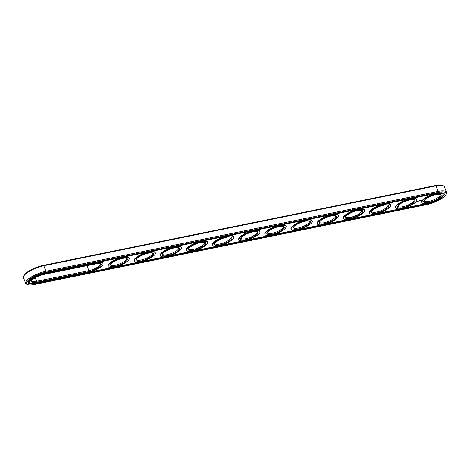 <?xml version="1.0" encoding="UTF-8"?>
<svg xmlns="http://www.w3.org/2000/svg" width="470" height="470" viewBox="0 0 470 470"><rect width="100%" height="100%" fill="white"/><g stroke="black" fill="none" stroke-linecap="round" stroke-linejoin="round"><path stroke-width="0.7" d="M445.901 194.586L446.324 193.734A15.351 4.436 158.6 0 0 446.5 192.224L444.332 186.696A15.351 4.436 158.6 0 0 443.181 185.715A15.351 4.436 158.6 0 0 436.037 185.867L43.792 265.744A15.351 4.436 158.6 0 0 23.676 276.266A15.351 4.436 158.6 0 0 23.5 277.776L25.668 283.304A15.351 4.436 158.6 0 0 26.819 284.285L27.712 284.626A14.617 4.224 158.6 0 0 34.51 284.479L426.754 204.609A14.617 4.224 158.6 0 0 445.901 194.586A14.617 4.224 158.6 0 0 438.175 192.365L45.925 272.236A14.617 4.224 158.6 0 0 30.585 278.569A14.617 4.224 158.6 0 0 27.712 284.626M443.181 185.715L442.288 185.374A14.617 4.224 158.6 0 0 435.49 185.521L43.246 265.391A14.617 4.224 158.6 0 0 24.099 275.414L23.676 276.266M446.5 192.224A15.351 4.436 158.6 0 0 438.204 191.396L45.954 271.272A15.351 4.436 158.6 0 0 31.519 276.859A15.351 4.436 158.6 0 0 25.668 283.304M45.155 273.058A12.649 3.654 158.6 0 0 33.264 277.664A12.649 3.654 158.6 0 0 28.441 282.975A12.649 3.654 158.6 0 0 35.273 283.657L427.524 203.786A12.649 3.654 158.6 0 0 439.415 199.18A12.649 3.654 158.6 0 0 444.244 193.869A12.649 3.654 158.6 0 0 437.406 193.188L45.155 273.058M31.919 280.39A8.595 2.485 158.6 0 0 31.954 280.837A8.595 2.485 158.6 0 0 36.601 281.301L88.9 270.649A8.595 2.485 158.6 0 0 96.985 267.524A8.595 2.485 158.6 0 0 100.263 263.911A8.595 2.485 158.6 0 0 99.987 263.558M110.368 264.416A8.595 2.485 158.6 0 0 110.403 264.863A8.595 2.485 158.6 0 0 117.136 264.798A8.595 2.485 158.6 0 0 125.731 260.233A8.595 2.485 158.6 0 0 126.412 258.588A8.595 2.485 158.6 0 0 126.136 258.236M136.517 259.088A8.595 2.485 158.6 0 0 136.553 259.54A8.595 2.485 158.6 0 0 143.285 259.469A8.595 2.485 158.6 0 0 151.88 254.91A8.595 2.485 158.6 0 0 152.562 253.265A8.595 2.485 158.6 0 0 152.286 252.913M162.667 253.765A8.595 2.485 158.6 0 0 162.702 254.211A8.595 2.485 158.6 0 0 169.435 254.147A8.595 2.485 158.6 0 0 178.03 249.588A8.595 2.485 158.6 0 0 178.712 247.937A8.595 2.485 158.6 0 0 178.436 247.584M371.87 211.165A8.595 2.485 158.6 0 0 371.905 211.612A8.595 2.485 158.6 0 0 378.638 211.547A8.595 2.485 158.6 0 0 387.227 206.988A8.595 2.485 158.6 0 0 387.909 205.343A8.595 2.485 158.6 0 0 387.632 204.991M398.02 205.842A8.595 2.485 158.6 0 0 398.055 206.289A8.595 2.485 158.6 0 0 404.788 206.224A8.595 2.485 158.6 0 0 413.377 201.659A8.595 2.485 158.6 0 0 414.064 200.014A8.595 2.485 158.6 0 0 413.782 199.662M188.817 248.442A8.595 2.485 158.6 0 0 188.852 248.888A8.595 2.485 158.6 0 0 195.585 248.818A8.595 2.485 158.6 0 0 204.18 244.259A8.595 2.485 158.6 0 0 204.861 242.614A8.595 2.485 158.6 0 0 204.585 242.262M267.266 232.468A8.595 2.485 158.6 0 0 267.307 232.914A8.595 2.485 158.6 0 0 274.034 232.844A8.595 2.485 158.6 0 0 282.629 228.285A8.595 2.485 158.6 0 0 283.31 226.64A8.595 2.485 158.6 0 0 283.034 226.287M241.116 237.791A8.595 2.485 158.6 0 0 241.151 238.237A8.595 2.485 158.6 0 0 247.884 238.172A8.595 2.485 158.6 0 0 256.479 233.613A8.595 2.485 158.6 0 0 257.161 231.963A8.595 2.485 158.6 0 0 256.884 231.61M214.966 243.113A8.595 2.485 158.6 0 0 215.001 243.566A8.595 2.485 158.6 0 0 221.734 243.495A8.595 2.485 158.6 0 0 230.329 238.936A8.595 2.485 158.6 0 0 231.011 237.291A8.595 2.485 158.6 0 0 230.735 236.939M293.415 227.139A8.595 2.485 158.6 0 0 293.456 227.592A8.595 2.485 158.6 0 0 300.183 227.521A8.595 2.485 158.6 0 0 308.778 222.962A8.595 2.485 158.6 0 0 309.46 221.317A8.595 2.485 158.6 0 0 309.184 220.965M424.169 200.52A8.595 2.485 158.6 0 0 424.204 200.966A8.595 2.485 158.6 0 0 430.937 200.896A8.595 2.485 158.6 0 0 439.526 196.337A8.595 2.485 158.6 0 0 440.214 194.692A8.595 2.485 158.6 0 0 439.932 194.339M345.714 216.494A8.595 2.485 158.6 0 0 345.755 216.94A8.595 2.485 158.6 0 0 352.482 216.87A8.595 2.485 158.6 0 0 361.078 212.311A8.595 2.485 158.6 0 0 361.759 210.666A8.595 2.485 158.6 0 0 361.483 210.313M319.565 221.817A8.595 2.485 158.6 0 0 319.606 222.263A8.595 2.485 158.6 0 0 326.333 222.198A8.595 2.485 158.6 0 0 334.928 217.633A8.595 2.485 158.6 0 0 335.609 215.988A8.595 2.485 158.6 0 0 335.333 215.636M28.376 282.746A12.649 3.654 158.6 0 0 34.98 283.245M88.953 272.253L113.44 267.266M115.103 266.931L139.59 261.943M141.253 261.602L165.74 256.62M167.402 256.279L191.889 251.291M193.552 250.957L218.039 245.969M219.702 245.628L244.189 240.646M245.851 240.305L270.338 235.317M272.001 234.976L296.488 229.995M298.15 229.654L322.637 224.666M324.3 224.331L348.787 219.343M350.45 219.002L374.937 214.02M376.599 213.68L401.086 208.692M402.749 208.357L427.236 203.369M439.626 198.51A12.649 3.654 158.6 0 0 444.132 193.658M88.871 271.619A9.335 2.697 158.6 0 0 98.671 267.571A9.335 2.697 158.6 0 0 100.504 263.699A9.335 2.697 158.6 0 0 96.162 263.799L43.863 274.445A9.335 2.697 158.6 0 0 31.637 280.843A9.335 2.697 158.6 0 0 36.572 282.264L88.871 271.619L88.9 270.649L86.95 265.673M126.618 260.762A9.335 2.697 158.6 0 0 126.653 258.377A9.335 2.697 158.6 0 0 117.682 259.869A9.335 2.697 158.6 0 0 110.086 264.868A9.335 2.697 158.6 0 0 115.984 266.073A9.335 2.697 158.6 0 0 126.618 260.762M152.768 255.439A9.335 2.697 158.6 0 0 152.803 253.054A9.335 2.697 158.6 0 0 143.832 254.546A9.335 2.697 158.6 0 0 136.235 259.546A9.335 2.697 158.6 0 0 142.134 260.75A9.335 2.697 158.6 0 0 152.768 255.439M178.917 250.116A9.335 2.697 158.6 0 0 178.953 247.725A9.335 2.697 158.6 0 0 169.981 249.223A9.335 2.697 158.6 0 0 162.385 254.223A9.335 2.697 158.6 0 0 168.284 255.427A9.335 2.697 158.6 0 0 178.917 250.116M388.114 207.517A9.335 2.697 158.6 0 0 388.149 205.132A9.335 2.697 158.6 0 0 379.178 206.624A9.335 2.697 158.6 0 0 371.582 211.623A9.335 2.697 158.6 0 0 377.481 212.828A9.335 2.697 158.6 0 0 388.114 207.517M414.264 202.188A9.335 2.697 158.6 0 0 414.299 199.803A9.335 2.697 158.6 0 0 405.328 201.295A9.335 2.697 158.6 0 0 397.732 206.301A9.335 2.697 158.6 0 0 403.63 207.499A9.335 2.697 158.6 0 0 414.264 202.188M205.067 244.788A9.335 2.697 158.6 0 0 205.102 242.403A9.335 2.697 158.6 0 0 196.131 243.895A9.335 2.697 158.6 0 0 188.535 248.894A9.335 2.697 158.6 0 0 194.433 250.099A9.335 2.697 158.6 0 0 205.067 244.788M283.516 228.814A9.335 2.697 158.6 0 0 283.551 226.428A9.335 2.697 158.6 0 0 274.58 227.921A9.335 2.697 158.6 0 0 266.983 232.92A9.335 2.697 158.6 0 0 272.882 234.125A9.335 2.697 158.6 0 0 283.516 228.814M257.366 234.142A9.335 2.697 158.6 0 0 257.401 231.751A9.335 2.697 158.6 0 0 248.43 233.249A9.335 2.697 158.6 0 0 240.834 238.249A9.335 2.697 158.6 0 0 246.732 239.453A9.335 2.697 158.6 0 0 257.366 234.142M231.216 239.465A9.335 2.697 158.6 0 0 231.252 237.08A9.335 2.697 158.6 0 0 222.281 238.572A9.335 2.697 158.6 0 0 214.684 243.572A9.335 2.697 158.6 0 0 220.583 244.776A9.335 2.697 158.6 0 0 231.216 239.465M309.665 223.491A9.335 2.697 158.6 0 0 309.701 221.106A9.335 2.697 158.6 0 0 300.73 222.598A9.335 2.697 158.6 0 0 293.133 227.597A9.335 2.697 158.6 0 0 299.032 228.802A9.335 2.697 158.6 0 0 309.665 223.491M440.413 196.865A9.335 2.697 158.6 0 0 440.455 194.48A9.335 2.697 158.6 0 0 431.478 195.972A9.335 2.697 158.6 0 0 423.881 200.972A9.335 2.697 158.6 0 0 429.78 202.176A9.335 2.697 158.6 0 0 440.413 196.865M361.965 212.839A9.335 2.697 158.6 0 0 362 210.454A9.335 2.697 158.6 0 0 353.029 211.947A9.335 2.697 158.6 0 0 345.432 216.946A9.335 2.697 158.6 0 0 351.331 218.15A9.335 2.697 158.6 0 0 361.965 212.839M335.815 218.162A9.335 2.697 158.6 0 0 335.85 215.777A9.335 2.697 158.6 0 0 326.879 217.269A9.335 2.697 158.6 0 0 319.283 222.275A9.335 2.697 158.6 0 0 325.181 223.473A9.335 2.697 158.6 0 0 335.815 218.162M419.739 200.543L420.057 200.373L419.739 200.543M32.882 277.893A11.298 3.266 158.6 0 0 29.528 282.041L29.698 282.482A11.298 3.266 158.6 0 0 35.802 283.087L88.102 272.441A11.298 3.266 158.6 0 0 98.724 268.329A11.298 3.266 158.6 0 0 103.036 263.582A11.298 3.266 158.6 0 0 96.932 262.977L44.632 273.622A11.298 3.266 158.6 0 0 34.005 277.735A11.298 3.266 158.6 0 0 29.698 282.482M103.036 263.582L102.865 263.147A11.298 3.266 158.6 0 0 97.572 262.383M421.943 202.605A11.298 3.266 158.6 0 0 430.79 202.517A11.298 3.266 158.6 0 0 442.088 196.525A11.298 3.266 158.6 0 0 442.987 194.363A11.298 3.266 158.6 0 0 431.272 195.444A11.298 3.266 158.6 0 0 421.943 202.605L421.772 202.171A11.298 3.266 -21.4 0 1 435.86 193.499M437.529 193.158A11.298 3.266 -21.4 0 1 442.811 193.922L442.987 194.363M421.232 200.661L421.837 200.267L421.196 200.572M420.409 200.714L420.01 200.802L420.397 200.672M419.892 200.825L419.463 200.925L419.892 200.825M418.418 201.148L419.117 200.796L418.406 201.107M417.871 201.266L418.47 200.925L417.865 201.248M417.19 201.401L417.789 201.066L417.184 201.389M395.793 207.934A11.298 3.266 158.6 0 0 404.641 207.846A11.298 3.266 158.6 0 0 415.938 201.847A11.298 3.266 158.6 0 0 416.837 199.685A11.298 3.266 158.6 0 0 405.122 200.766A11.298 3.266 158.6 0 0 395.793 207.934L395.623 207.493A11.298 3.266 -21.4 0 1 409.711 198.828M411.373 198.487A11.298 3.266 -21.4 0 1 416.661 199.251L416.837 199.685M369.643 213.257A11.298 3.266 158.6 0 0 378.491 213.168A11.298 3.266 158.6 0 0 389.789 207.176A11.298 3.266 158.6 0 0 390.682 205.014A11.298 3.266 158.6 0 0 378.973 206.095A11.298 3.266 158.6 0 0 369.643 213.257L369.473 212.822A11.298 3.266 -21.4 0 1 383.555 204.15M385.224 203.81A11.298 3.266 -21.4 0 1 390.511 204.573L390.682 205.014M343.494 218.579A11.298 3.266 158.6 0 0 352.341 218.491A11.298 3.266 158.6 0 0 363.639 212.499A11.298 3.266 158.6 0 0 364.532 210.337A11.298 3.266 158.6 0 0 352.823 211.418A11.298 3.266 158.6 0 0 343.494 218.579L343.323 218.145A11.298 3.266 -21.4 0 1 357.406 209.473M359.074 209.138A11.298 3.266 -21.4 0 1 364.362 209.896L364.532 210.337M317.344 223.908A11.298 3.266 158.6 0 0 326.192 223.82A11.298 3.266 158.6 0 0 337.489 217.822A11.298 3.266 158.6 0 0 338.382 215.66A11.298 3.266 158.6 0 0 326.673 216.741A11.298 3.266 158.6 0 0 317.344 223.908L317.174 223.467A11.298 3.266 -21.4 0 1 331.256 214.802M332.924 214.461A11.298 3.266 -21.4 0 1 338.212 215.225L338.382 215.66M291.194 229.231A11.298 3.266 158.6 0 0 300.042 229.143A11.298 3.266 158.6 0 0 311.34 223.15A11.298 3.266 158.6 0 0 312.233 220.988A11.298 3.266 158.6 0 0 300.524 222.069A11.298 3.266 158.6 0 0 291.194 229.231L291.024 228.796A11.298 3.266 -21.4 0 1 305.106 220.125M306.775 219.784A11.298 3.266 -21.4 0 1 312.062 220.547L312.233 220.988M265.045 234.554A11.298 3.266 158.6 0 0 273.892 234.465A11.298 3.266 158.6 0 0 285.19 228.473A11.298 3.266 158.6 0 0 286.083 226.311A11.298 3.266 158.6 0 0 274.374 227.392A11.298 3.266 158.6 0 0 265.045 234.554L264.874 234.119A11.298 3.266 -21.4 0 1 278.957 225.447M280.625 225.112A11.298 3.266 -21.4 0 1 285.913 225.87L286.083 226.311M238.895 239.882A11.298 3.266 158.6 0 0 247.743 239.794A11.298 3.266 158.6 0 0 259.041 233.802A11.298 3.266 158.6 0 0 259.933 231.634A11.298 3.266 158.6 0 0 248.225 232.721A11.298 3.266 158.6 0 0 238.895 239.882L238.725 239.442A11.298 3.266 -21.4 0 1 252.807 230.776M254.476 230.435A11.298 3.266 -21.4 0 1 259.763 231.199L259.933 231.634M212.746 245.205A11.298 3.266 158.6 0 0 221.593 245.117A11.298 3.266 158.6 0 0 232.891 239.124A11.298 3.266 158.6 0 0 233.784 236.962A11.298 3.266 158.6 0 0 222.075 238.043A11.298 3.266 158.6 0 0 212.746 245.205L212.575 244.77A11.298 3.266 -21.4 0 1 226.658 236.099M228.32 235.758A11.298 3.266 -21.4 0 1 233.613 236.522L233.784 236.962M186.596 250.534A11.298 3.266 158.6 0 0 195.444 250.439A11.298 3.266 158.6 0 0 206.741 244.447A11.298 3.266 158.6 0 0 207.634 242.285A11.298 3.266 158.6 0 0 195.925 243.366A11.298 3.266 158.6 0 0 186.596 250.534L186.425 250.093A11.298 3.266 -21.4 0 1 200.508 241.421M202.171 241.087A11.298 3.266 -21.4 0 1 207.464 241.85L207.634 242.285M160.446 255.856A11.298 3.266 158.6 0 0 169.294 255.768A11.298 3.266 158.6 0 0 180.592 249.776A11.298 3.266 158.6 0 0 181.485 247.608A11.298 3.266 158.6 0 0 169.776 248.695A11.298 3.266 158.6 0 0 160.446 255.856L160.276 255.416A11.298 3.266 -21.4 0 1 174.358 246.75M176.021 246.409A11.298 3.266 -21.4 0 1 181.314 247.173L181.485 247.608M134.297 261.179A11.298 3.266 158.6 0 0 143.144 261.091A11.298 3.266 158.6 0 0 154.442 255.098A11.298 3.266 158.6 0 0 155.335 252.936A11.298 3.266 158.6 0 0 143.626 254.017A11.298 3.266 158.6 0 0 134.297 261.179L134.126 260.744A11.298 3.266 -21.4 0 1 148.209 252.073M149.871 251.738A11.298 3.266 -21.4 0 1 155.165 252.496L155.335 252.936M108.147 266.508A11.298 3.266 158.6 0 0 116.995 266.42A11.298 3.266 158.6 0 0 128.292 260.421A11.298 3.266 158.6 0 0 129.185 258.259A11.298 3.266 158.6 0 0 117.477 259.34A11.298 3.266 158.6 0 0 108.147 266.508L107.977 266.067A11.298 3.266 -21.4 0 1 122.059 257.401M123.722 257.061A11.298 3.266 -21.4 0 1 129.015 257.824L129.185 258.259M45.925 272.236L45.954 271.272L43.792 265.744L43.246 265.391M438.175 192.365L438.204 191.396L436.037 185.867L435.49 185.521M35.215 277.77L36.601 281.301L36.572 282.264M35.273 283.657L35.103 283.222M427.524 203.786L427.353 203.351M44.468 273.205L44.632 273.622M96.761 262.548L96.932 262.977"/></g></svg>
